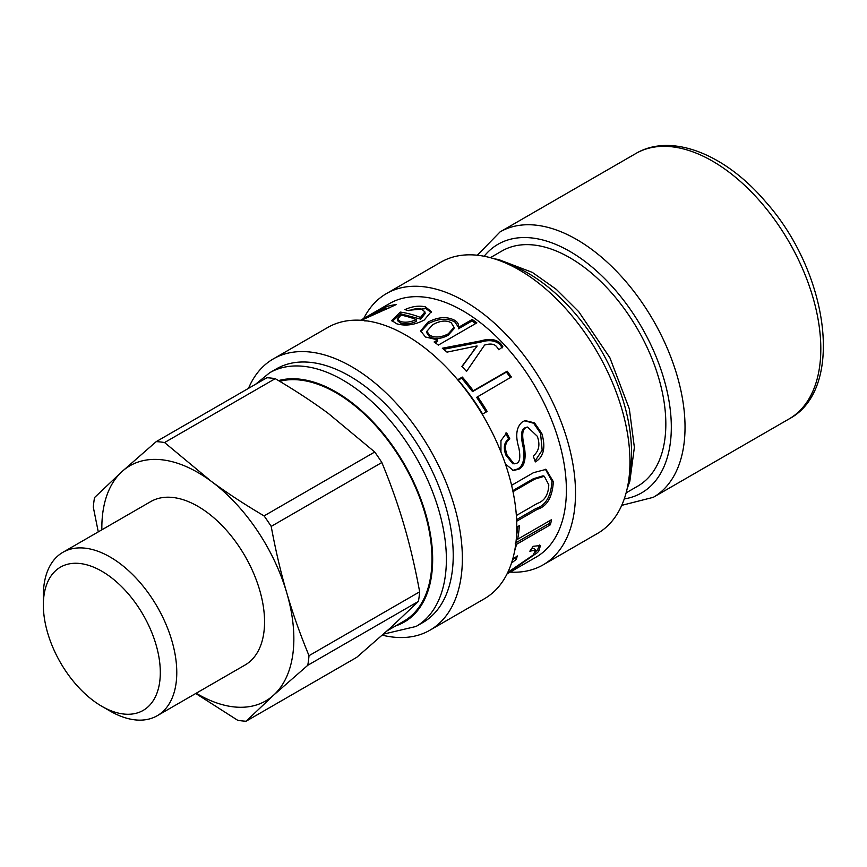 <?xml version="1.0" encoding="UTF-8"?>
<svg xmlns="http://www.w3.org/2000/svg" width="867" height="867" viewBox="0 0 867 867"><rect width="100%" height="100%" fill="white"/><g stroke="black" fill="none" stroke-linecap="round" stroke-linejoin="round"><path stroke-width="1.3" d="M416.312 319.598A146.447 84.554 -120 0 0 401.053 315.122L397.465 319.175L400.543 321.559C405.409 322.817 410.665 322.156 416.312 319.598L416.539 321.289C410.904 323.857 405.68 324.518 400.868 323.283L400.543 321.559M397.465 319.175L397.866 320.953L400.868 323.283M392.177 321.343L400.868 313.865L420.701 319.143L425.166 313.551L424.906 311.871L421.644 309.161C418.176 308.208 413.927 308.728 408.866 310.733L404.9 309.617C412.356 306.268 419.238 305.368 425.534 306.918L431.267 311.589L424.266 319.999C414.729 325.017 405.528 326.285 396.674 323.781L391.754 320.508L400.381 312.098A146.447 84.554 60 0 1 420.484 317.452L424.906 311.871M407.783 310.397L425.87 308.641L431.278 312.434M400.868 313.865L400.381 312.098M420.701 319.143L420.484 317.452M507.043 573.921L518.596 567.256A146.447 84.554 -120 0 0 518.986 567.029L523.549 564.384A146.447 84.554 60 0 1 523.159 564.612A146.447 84.554 60 0 1 522.768 564.84M507.769 572.426L533.129 555.075L535.611 550.133L534.408 548.703L531.634 548.648M515.28 557.405L512.505 559.833M539.653 545.018L537.638 549.483L535.351 552.106M535.611 550.133L529.835 551.184L533.205 546.308L540.488 545.516L538.808 550.989L537.507 552.55L507.249 573.499M515.15 557.849L516.385 559.248L511.508 563.073M512.57 559.616L517.263 555.899L516.385 559.248M549.743 520.699L549.071 523.625L515.204 543.175M517.848 526.551L516.407 537.573M516.797 527.158L519.344 525.684A146.447 84.554 60 0 1 517.642 539.241L551.52 519.68A146.447 84.554 60 0 1 550.404 524.773L516.526 544.335A146.447 84.554 60 0 1 514.662 550.805M515.789 543.685L516.526 544.335M549.071 523.625L550.404 524.773M516.353 538.201L517.642 539.241M516.364 515.518L537.161 503.51C544.519 501.007 548.399 494.786 548.789 484.848L544.313 476.265L543.013 475.82L533.324 478.757L512.776 490.624M545.376 469.231L551.976 481.098C551.044 496.347 545.69 505.494 535.914 508.517L516.613 519.658M511.584 485.325L533.519 472.667L546.015 469.383L553.341 481.684C552.42 497.127 547.066 506.35 537.291 509.341L516.678 521.24M544.313 476.265L534.668 479.18L513.004 491.687M505.548 433.153L508.669 439.081C504.052 442.398 503.131 447.751 505.927 455.153L512.831 463.812L516.645 463.271C519.864 462.263 520.601 457.126 518.856 447.86C515.106 435.429 516.374 426.694 522.649 421.665L525.185 420.614L534.505 422.836L541.767 433.316C545.917 447.394 543.772 456.931 535.34 461.905L533.227 455.977C539.014 451.241 540.358 444.663 537.269 436.242L527.602 427.063L525.846 427.724C522.216 429.393 521.739 435.906 524.416 447.264C526.247 459.185 524.362 466.522 518.748 469.253L513.448 470.456L505.428 464.083M527.038 427.203L524.708 427.94C521.078 429.609 520.568 436.058 523.191 447.274C524.979 459.055 523.072 466.316 517.458 469.058L512.787 470.337M524.654 420.766L533.649 423.259L540.564 433.37L542.168 450.222L535.037 461.016M508.669 439.081L509.829 438.886C505.201 442.203 504.312 447.621 507.141 455.121L514.109 463.921M500.942 451.989L500.953 440.62L506.664 432.882L509.829 438.886M458.199 380.147L461.699 378.131L472.548 391.635L506.426 372.073L510.544 377.774M506.426 372.073L507.184 371.195A146.447 84.554 60 0 1 511.357 376.972L476.666 397.335L486.203 412.042M461.699 378.131L462.317 377.069A146.447 84.554 60 0 1 473.306 390.757L507.184 371.195M477.479 396.533A146.447 84.554 60 0 1 487.146 411.435L482.616 414.047A146.447 84.554 -120 0 0 457.787 379.681L462.317 377.069M472.548 391.635L473.306 390.757M462.089 366.589L477.143 346.031A146.447 84.554 -120 0 0 477.045 345.933L447.014 352.132A146.447 84.554 -120 0 0 442.322 348.22L481.174 340.807C489.4 338.336 495.87 339.203 500.552 343.397L502.838 346.713L498.828 349.769L496.769 346.854C494.428 343.896 490.375 343.31 484.599 345.066L466.522 371.434A146.447 84.554 -120 0 0 461.905 366.394L477.143 346.031M443.644 349.293L480.762 342.086C488.977 339.593 495.404 340.428 500.031 344.557L502.275 347.83M480.762 342.086L481.174 340.807M480.524 342.172L480.925 340.894M426.857 331.281L426.867 332.906L429.512 336.689C434.638 339.506 440.815 339.062 448.066 335.356L453.94 328.831L454.07 327.379L451.263 322.827C446.505 319.977 440.338 320.584 432.763 324.648L426.857 331.281L429.566 335.139C434.757 337.989 440.967 337.577 448.217 333.882L454.07 327.379M435.18 342.747L437.532 341.392L437.683 339.907A146.447 84.554 -120 0 0 437.586 339.842L425.459 337.003L420.679 330.891L427.962 322.166C438.03 316.845 447.004 316.249 454.882 320.4C457.852 322.275 459.033 324.551 458.437 327.217A146.447 84.554 60 0 1 458.578 327.314L472.201 319.446A146.447 84.554 60 0 1 476.861 322.871L438.355 345.099A146.447 84.554 -120 0 0 434.107 341.977L437.683 339.907M458.567 326.447L458.426 328.799L472.049 320.931L475.658 323.564M420.777 331.714L428.07 323.803C438.128 318.482 447.047 317.864 454.828 321.95L458.448 327.173M472.049 320.931L472.201 319.446M458.426 328.799L458.578 327.314M386.53 308.652L390.237 307.568M376.527 311.351L376.408 311.145A146.447 84.554 60 0 1 376.712 310.96A146.447 84.554 60 0 1 396.36 304.534L361.322 320.313M372.463 313.421L376.408 311.145M386.715 309.075L386.292 308.11A146.447 84.554 -120 0 0 372.149 313.594A146.447 84.554 -120 0 0 371.845 313.778M360.77 320.281L386.292 308.11M364.595 320.877L367.261 320.953M523.159 564.612L536.055 557.178A146.447 84.554 -120 0 0 549.83 545.441A146.447 84.554 -120 0 0 527.895 374.891A146.447 84.554 -120 0 0 389.608 303.515L376.712 310.96M383.474 634.124L416.041 626.462L422.901 622.506A146.447 84.554 -120 0 0 436.665 610.769A146.447 84.554 -120 0 0 414.74 440.219A146.447 84.554 -120 0 0 276.454 368.843L269.594 372.81L255.592 384.265M387.17 630.808L403.849 621.184A135.783 78.388 -120 0 0 411.738 615.429A135.783 78.388 -120 0 0 416.615 610.303A135.783 78.388 -120 0 0 402.028 461.287A135.783 78.388 -120 0 0 279.662 381.285M510.208 572.101A156.634 90.428 -120 0 0 543.078 564.883L597.515 533.454A156.634 90.428 -120 0 0 612.232 520.904A156.634 90.428 -120 0 0 588.791 338.488A156.634 90.428 -120 0 0 440.88 262.159L386.444 293.588A156.634 90.428 -120 0 0 363.761 318.438M543.078 564.883A156.634 90.428 -120 0 0 557.806 552.322A156.634 90.428 -120 0 0 534.354 369.916A156.634 90.428 -120 0 0 386.444 293.588M382.304 635.164A156.634 90.428 -120 0 0 429.924 630.211L484.36 598.783A156.634 90.428 -120 0 0 499.078 586.233A156.634 90.428 -120 0 0 475.636 403.816A156.634 90.428 -120 0 0 327.726 327.488L273.289 358.916A156.634 90.428 -120 0 0 248.493 388.362M429.924 630.211A156.634 90.428 -120 0 0 444.652 617.662A156.634 90.428 -120 0 0 421.199 435.245A156.634 90.428 -120 0 0 273.289 358.916M490.354 257.672L501.928 250.986A135.783 78.388 60 0 1 637.711 329.384A135.783 78.388 60 0 1 637.711 486.17L626.126 492.857M271.198 526.399L381.848 462.512C390.768 484.1 398.17 505.017 404.065 525.25C409.993 545.462 415.195 567.647 419.661 591.814L309.01 655.69C300.09 634.102 292.688 613.197 286.793 592.963C280.854 572.74 275.663 550.556 271.198 526.399A153.231 88.467 60 0 0 264.077 515.898C244.256 504.204 226.569 492.619 211.017 481.131A135.783 78.388 60 0 1 286.793 592.963A135.783 78.388 60 0 1 273.614 695.161A135.783 78.388 60 0 1 196.191 693.232M101.851 529.813A135.783 78.388 60 0 1 122.074 471.507A135.783 78.388 60 0 1 211.017 481.131L164.578 442.538L275.229 378.651C295.062 390.345 312.749 401.93 328.29 413.418L374.739 452.01A153.231 88.467 60 0 1 381.848 462.512M374.739 452.01L264.077 515.898M62.89 552.312L150.674 501.625A94.351 54.469 60 0 1 242.001 551.087A94.351 54.469 60 0 1 250.498 661.044A94.351 54.469 60 0 1 245.014 665.043L157.241 715.719A94.351 54.469 -120 0 0 162.714 711.72A94.351 54.469 -120 0 0 154.218 601.763A94.351 54.469 -120 0 0 62.89 552.312A94.351 54.469 -120 0 0 43.35 595.499L43.35 605.003A82.712 47.75 60 0 1 120.816 585.854A82.712 47.75 60 0 1 147.986 706.887A82.712 47.75 60 0 1 101.829 706.302A82.712 47.75 60 0 1 43.35 605.003M390.887 627.459L356.738 657.338L246.076 721.225L273.614 695.161L307.774 665.292L418.425 601.405L390.887 627.459M275.229 378.651A153.231 88.467 60 0 0 266.884 377.741L156.223 441.628A153.231 88.467 60 0 1 164.578 442.538M156.223 441.628L122.074 471.507L94.536 497.56A153.231 88.467 60 0 0 93.3 507.152L98.274 531.883M195.747 693.492L237.731 720.314A153.231 88.467 60 0 0 246.076 721.225M309.01 655.69A153.231 88.467 60 0 1 307.774 665.292M419.661 591.814A153.231 88.467 60 0 1 418.425 601.405M101.829 706.302L110.066 711.048A94.351 54.469 -120 0 0 157.241 715.719M425.87 308.641L425.534 306.918M537.638 549.483L538.808 550.989M533.324 478.757L534.668 479.18M535.914 508.517L537.291 509.341M551.976 481.098L553.341 481.684M517.458 469.058L518.748 469.253M524.708 427.94L525.846 427.724M540.564 433.37L541.767 433.316M505.927 455.153L507.141 455.121M473.545 350.886L473.989 349.65M500.031 344.557L500.552 343.397M448.066 335.356L448.217 333.882M429.512 336.689L429.566 335.139M454.828 321.95L454.882 320.4M428.07 323.803L427.962 322.166M376.451 313.29L376.126 312.619M505.84 263.135A146.447 84.554 60 0 1 629.139 476.698M416.041 626.462A146.447 84.554 -120 0 0 429.815 614.725A146.447 84.554 -120 0 0 407.891 444.175A146.447 84.554 -120 0 0 269.594 372.81M278.535 380.602A136.748 78.951 60 0 1 402.169 460.431A136.748 78.951 60 0 1 417.19 611.062A136.748 78.951 60 0 1 395.72 625.876M635.847 153.513A153.231 88.467 60 0 1 789.078 241.991A153.231 88.467 60 0 1 789.078 418.934C845.358 389.305 828.765 272.086 765.355 201.458C725.278 154.293 671.416 132.423 635.847 153.513L500.053 231.912A153.231 88.467 60 0 1 653.295 320.389A153.231 88.467 60 0 1 653.295 497.322L789.078 418.934M484.154 256.253A143.543 82.874 60 0 1 641.591 327.141A143.543 82.874 60 0 1 624.262 498.926M526.475 427.268L527.602 427.063M372.149 313.594L360.596 320.27M494.385 258.843L498.438 259.482L532.349 272.401L556.289 289.34L578.733 311.676L609.913 357.811L629.344 408.921L634.373 447.372L629.854 481.196L627.134 488.771M500.053 231.912L477.327 255.234M653.295 497.322L621.737 505.353"/></g></svg>
